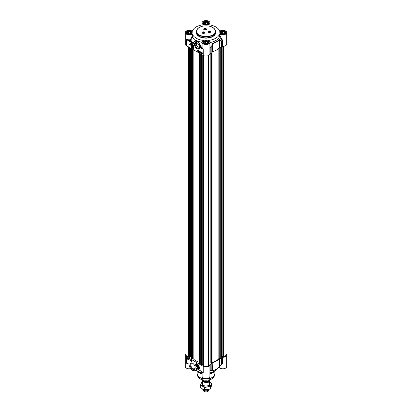 <?xml version="1.0" encoding="UTF-8"?>
<svg xmlns="http://www.w3.org/2000/svg" width="412" height="412" viewBox="0 0 412 412"><rect width="100%" height="100%" fill="white"/><g stroke="black" fill="none" stroke-linecap="round" stroke-linejoin="round"><path stroke-width="0.62" d="M193.346 46.886A1.164 0.67 60 0 1 192.522 47.313L192.522 47.313A1.164 0.67 60 0 1 192.486 47.292M191.704 45.938A1.164 0.67 60 0 1 191.704 45.892A1.164 0.67 60 0 1 192.486 45.392M192.522 47.313L192.445 47.272A1.051 0.608 60 0 1 191.704 45.979A1.051 0.608 60 0 1 192.445 45.552A1.051 0.608 60 0 1 193.192 46.839A1.051 0.608 60 0 1 192.445 47.272L192.522 47.313M192.445 47.004L192.002 45.856L192.893 46.371L192.893 46.968L192.445 47.004L192.893 46.747M192.002 46.453L192.656 46.072M191.513 44.517A2.106 1.215 60 0 1 191.544 44.501A2.106 1.215 60 0 1 191.977 44.403M193.949 47.823A2.106 1.215 60 0 1 193.65 48.147A2.106 1.215 60 0 1 193.619 48.163M192.445 45.371L192.445 45.371A1.272 0.736 -120 0 0 191.544 45.892A1.272 0.736 -120 0 0 192.445 47.452A1.272 0.736 -120 0 0 193.346 46.932A1.272 0.736 -120 0 0 192.445 45.371L192.445 45.371M206.505 24.277L204.625 23.989L204.12 22.902L205.495 22.109L207.375 22.397L207.88 23.484L206.505 24.277M207.375 22.397L207.375 23.778M206.906 24.045L205.094 24.061M205.495 22.109L205.495 23.829M206.644 24.195A1.401 0.809 0 0 0 205.598 24.138M208.74 23.299L208.74 23.34A2.74 1.581 0 0 0 208.74 23.299A2.74 1.581 0 0 0 207.936 22.181L207.936 22.181A2.74 1.581 0 0 0 207.89 22.155M204.11 22.155A2.74 1.581 0 0 0 204.064 22.181A2.74 1.581 0 0 0 203.26 23.299A2.74 1.581 0 0 0 203.265 23.34L203.26 23.299M203.626 23.824A2.611 1.509 180 0 1 204.151 22.13A2.611 1.509 180 0 1 207.849 22.13A2.611 1.509 180 0 1 208.374 23.824M223.335 33.995L221.455 33.707L220.95 32.62L222.326 31.827L224.205 32.115L224.71 33.202L223.335 33.995M224.205 32.115L224.205 33.49M223.737 33.763L221.924 33.779M222.326 31.827L222.326 33.547M223.474 33.913A1.401 0.809 0 0 0 222.428 33.856M225.57 33.011L225.57 33.053A2.74 1.581 0 0 0 225.57 33.011A2.74 1.581 0 0 0 224.767 31.894L224.767 31.894A2.74 1.581 0 0 0 224.72 31.868M220.94 31.868A2.74 1.581 0 0 0 220.894 31.894A2.74 1.581 0 0 0 220.09 33.011A2.74 1.581 0 0 0 220.09 33.058L220.09 33.011M220.456 33.537A2.611 1.509 180 0 1 220.981 31.842A2.611 1.509 180 0 1 224.679 31.842A2.611 1.509 180 0 1 225.204 33.537M206.505 43.713L204.625 43.42L204.12 42.338L205.495 41.54L207.375 41.833L207.88 42.92L206.505 43.713M207.375 41.833L207.375 43.209M206.906 43.481L205.094 43.492M205.495 41.54L205.495 43.26M206.644 43.631A1.401 0.809 0 0 0 205.598 43.574M208.74 42.73L208.74 42.771A2.74 1.581 0 0 0 208.74 42.73A2.74 1.581 0 0 0 207.936 41.612L207.936 41.612A2.74 1.581 0 0 0 207.89 41.586M204.11 41.586A2.74 1.581 0 0 0 204.064 41.612A2.74 1.581 0 0 0 203.26 42.73A2.74 1.581 0 0 0 203.265 42.771L203.26 42.73M203.626 43.255A2.611 1.509 180 0 1 204.151 41.561A2.611 1.509 180 0 1 207.849 41.561A2.611 1.509 180 0 1 208.374 43.255M189.675 33.995L187.795 33.707L187.29 32.62L188.665 31.827L190.545 32.115L191.05 33.202L189.675 33.995M190.545 32.115L190.545 33.49M190.076 33.763L188.263 33.779M188.665 31.827L188.665 33.547M189.819 33.913A1.401 0.809 0 0 0 188.768 33.856M191.91 33.011L191.91 33.053A2.74 1.581 0 0 0 191.91 33.011A2.74 1.581 0 0 0 191.106 31.894L191.106 31.894A2.74 1.581 0 0 0 191.06 31.868M187.28 31.868A2.74 1.581 0 0 0 187.233 31.894A2.74 1.581 0 0 0 186.43 33.011A2.74 1.581 0 0 0 186.435 33.058L186.43 33.011M186.796 33.537A2.611 1.509 180 0 1 187.321 31.842A2.611 1.509 180 0 1 191.019 31.842A2.611 1.509 180 0 1 191.544 33.537M206.335 29.247A1.262 0.731 180 0 1 206.335 29.278A1.262 0.731 180 0 1 206.005 29.772M206.041 28.634A1.37 0.788 180 0 1 206.041 29.752A1.37 0.788 180 0 1 204.105 29.752L204.105 29.752A1.37 0.788 180 0 1 204.105 28.634A1.37 0.788 180 0 1 206.041 28.634M204.146 29.772A1.262 0.731 180 0 1 203.811 29.278A1.262 0.731 180 0 1 203.811 29.247M204.728 32.703A1.262 0.731 180 0 1 204.733 32.739A1.262 0.731 180 0 1 204.398 33.233M204.434 32.095A1.37 0.788 180 0 1 204.434 33.212A1.37 0.788 180 0 1 202.498 33.212L202.498 33.212A1.37 0.788 180 0 1 202.498 32.095A1.37 0.788 180 0 1 204.434 32.095M202.539 33.233A1.262 0.731 180 0 1 202.204 32.739A1.262 0.731 180 0 1 202.204 32.703M210.723 31.776A1.262 0.731 180 0 1 210.723 31.812A1.262 0.731 180 0 1 210.388 32.306M210.429 31.168A1.37 0.788 180 0 1 210.429 32.285A1.37 0.788 180 0 1 208.493 32.285L208.493 32.285A1.37 0.788 180 0 1 208.493 31.168A1.37 0.788 180 0 1 210.429 31.168M208.529 32.306A1.262 0.731 180 0 1 208.194 31.812A1.262 0.731 180 0 1 208.194 31.776M222.542 46.335A3.899 2.251 0 0 0 226.729 44.089L226.729 32.569A3.899 2.251 180 0 1 223.999 34.711A3.899 2.251 180 0 1 219.637 33.856L219.483 36.663L222.099 40.438L222.099 46.515L222.542 46.335L222.542 40.258L219.637 35.334M222.377 39.83L222.006 40.232A16.552 9.558 180 0 1 221.502 41.154L219.895 39.691L219.617 40.067L221.213 41.54L221.584 41.385A0.422 0.324 -147 0 0 221.502 41.154L221.213 41.54L221.213 47.617L221.584 47.457A16.64 9.605 0 0 0 222.099 46.515M221.213 47.617L219.617 47.668L219.617 40.067L219.261 39.732A0.422 0.309 -139.9 0 0 219.184 39.501A14.657 8.461 180 0 1 212.401 43.414L211.912 44.3L211.804 46.752L212.108 46.798L211.804 46.752A16.552 9.558 180 0 1 210.202 47.045L209.899 45.088M211.912 44.3L212.206 44.347L212.108 52.875L212.443 43.672A14.744 8.513 0 0 0 219.261 39.732L219.261 47.807L219.617 47.668M219.261 47.807A14.744 8.513 180 0 1 212.443 51.747L212.401 43.414M209.899 53.56L210.197 53.385A16.64 9.605 0 0 0 211.835 53.086L212.108 52.875M185.271 32.569L185.271 44.089A3.899 2.251 0 0 0 186.415 45.681L203.245 55.399A3.899 2.251 0 0 0 207.493 55.883A3.899 2.251 0 0 0 209.899 53.807L209.899 42.282A3.899 2.251 180 0 1 206 44.532A3.899 2.251 180 0 1 202.101 42.282A3.899 2.251 180 0 1 203.77 40.438A13.817 7.977 0 0 1 192.363 33.856A3.899 2.251 180 0 1 188.001 34.711A3.899 2.251 180 0 1 185.271 32.569A3.899 2.251 180 0 1 188.001 30.421A3.899 2.251 180 0 1 192.363 31.276A13.817 7.977 0 0 1 203.77 24.694A3.899 2.251 180 0 1 202.101 22.851A3.899 2.251 180 0 1 206 20.6A3.899 2.251 180 0 1 209.899 22.851A3.899 2.251 180 0 1 208.23 24.694A13.817 7.977 0 0 1 219.637 31.276A3.899 2.251 180 0 1 223.999 30.421A3.899 2.251 180 0 1 226.729 32.569M186.415 45.681L186.415 39.145L188.006 40.577L188.155 40.319L186.415 39.145A3.899 2.251 180 0 0 190.38 39.691L190.849 40.057L192.517 37.137L192.363 33.856M188.006 40.577L192.193 42.997L192.342 42.74L188.155 40.319A4.316 2.493 0 0 0 190.509 40.268L190.38 39.691L192.363 35.669M193.3 43.332L192.342 42.74A16.027 9.255 0 0 1 190.509 40.268A0.422 0.335 155.3 0 0 190.849 40.057A15.671 9.049 180 0 0 193.429 43.147L193.3 43.332M193.516 43.064L193.516 43.255A5.057 2.92 60 0 1 197.147 41.73A5.057 2.92 60 0 1 200.629 47.55L200.927 47.535A5.263 3.039 -120 0 0 198.502 42.436A5.263 3.039 -120 0 0 194.577 41.164A5.263 3.039 -120 0 0 193.516 43.064L193.465 43.214M200.629 47.55L201.653 48.462L201.803 48.199L200.927 47.535L202.148 46.937M201.653 48.462L203.245 48.863L201.803 48.199A4.316 2.493 0 0 1 201.695 47.421L200.922 48.039M202.101 46.87L201.545 47.174M202.101 44.867L201.787 46.855M219.637 33.856A13.817 7.977 0 0 1 208.23 40.438A3.899 2.251 180 0 1 209.899 42.282M200.999 52.437L200.757 52.309L200.886 52.87L200.68 52.267L200.999 52.437M200.881 52.236L200.927 52.53M200.68 52.267L200.968 52.118L201.071 52.473M199.109 51.351L198.872 51.222L198.996 51.783L198.795 51.176L199.109 51.351M198.996 51.15L199.042 51.443M199.13 51.392L199.084 51.66M198.795 51.176L199.084 51.026L199.187 51.382M198.584 51.551L198.759 50.939M198.1 50.769L198.579 50.949L198.296 51.376L198.1 50.769L198.491 51L198.296 51.376M201.983 52.777L201.813 53.127M201.726 53.179L201.895 52.829L201.726 53.179M201.756 53.246L202.184 53.174M201.638 53.328L201.89 52.751L202.179 53.272L201.715 53.287M201.607 52.942L202.163 52.875M201.7 52.891L201.978 52.7L201.7 52.891M201.89 53.462L202.112 52.994M201.226 52.891L201.329 52.427L201.288 52.854M201.144 52.556L201.422 52.376L201.628 52.829L201.324 53.122M197.822 50.202L197.822 51.304L199.521 52.283M200.654 51.835L200.654 52.937L202.349 53.915M200.562 51.783L202.349 52.818L202.349 54.018L200.562 52.988L200.562 51.783M197.734 50.151L199.521 51.181L199.521 52.386L197.734 51.356L197.734 50.151M189.618 44.779A3.667 2.117 60 0 1 190.349 43.512A3.667 2.117 60 0 1 192.208 43.708A3.157 1.823 -120 0 0 190.869 43.672A3.157 1.823 -120 0 0 190.21 45.119L189.618 44.779L190.215 45.016M190.395 43.487A3.667 2.117 -120 0 0 189.705 44.728M190.911 43.651A3.157 1.823 60 0 1 190.957 43.62A3.157 1.823 60 0 1 191.776 43.492M219.895 39.691L219.184 39.501M210.197 53.385L210.202 47.045L209.899 47.056M219.483 36.663A13.817 7.977 180 0 1 209.899 42.575M199.64 47.081A3.147 1.818 60 0 1 198.996 48.328A3.147 1.818 60 0 1 197.42 48.173A3.147 1.818 60 0 1 195.365 45.397A3.147 1.818 60 0 1 195.844 42.874A3.147 1.818 60 0 1 197.25 42.941M197.065 48.791A3.656 2.111 -120 0 0 199.65 47.303A3.656 2.111 -120 0 0 197.065 42.822A3.656 2.111 -120 0 0 194.479 44.316A3.656 2.111 -120 0 0 197.065 48.791M192.445 48.23A2.23 1.288 -120 0 0 193.918 47.91A2.23 1.288 -120 0 0 193.563 45.768A2.23 1.288 -120 0 0 191.884 44.388A2.23 1.288 -120 0 0 190.895 45.845A2.23 1.288 -120 0 0 192.445 48.23M199.552 47.581C196.951 46.711 195.921 45.088 196.457 42.73M204.362 32.151A1.262 0.731 180 0 1 204.733 32.672A1.262 0.731 180 0 1 203.95 33.341A1.262 0.731 180 0 1 202.575 33.187A1.262 0.731 180 0 1 202.204 32.672A1.262 0.731 180 0 1 202.982 31.997A1.262 0.731 180 0 1 204.362 32.151M203.126 32.471L203.94 32.594L203.343 32.939L203.126 32.471L203.126 32.816M203.719 32.883L203.219 32.867M203.595 32.399L203.595 32.811M205.969 28.696A1.262 0.731 180 0 1 206.335 29.211A1.262 0.731 180 0 1 205.557 29.885A1.262 0.731 180 0 1 204.182 29.726A1.262 0.731 180 0 1 203.811 29.211A1.262 0.731 180 0 1 204.589 28.536A1.262 0.731 180 0 1 205.969 28.696M204.728 29.01L205.542 29.139L204.949 29.484L204.728 29.01L204.728 29.355M205.325 29.422L204.826 29.412M205.197 28.938L205.197 29.35M210.352 31.224A1.262 0.731 180 0 1 210.723 31.745A1.262 0.731 180 0 1 209.94 32.419A1.262 0.731 180 0 1 208.565 32.26A1.262 0.731 180 0 1 208.194 31.745A1.262 0.731 180 0 1 208.977 31.07A1.262 0.731 180 0 1 210.352 31.224M209.116 31.544L209.929 31.672L209.332 32.012L209.116 31.544L209.116 31.889M209.708 31.956L209.208 31.94M209.584 31.472L209.584 31.884M195.705 40.52L195.468 40.556A13.817 7.977 180 0 1 192.517 37.137M195.468 40.556L195.103 40.86M193.465 43.08L194.577 41.164L195.839 40.438L202.101 42.482M196.467 365.13A1.164 0.67 60 0 1 196.467 365.084A1.164 0.67 60 0 1 197.25 364.589M198.115 366.077A1.164 0.67 60 0 1 197.291 366.51L197.291 366.51A1.164 0.67 60 0 1 197.25 366.484M197.291 366.51L197.214 366.464A1.051 0.608 60 0 1 196.467 365.171A1.051 0.608 60 0 1 197.214 364.744A1.051 0.608 60 0 1 197.956 366.031A1.051 0.608 60 0 1 197.214 366.464L197.291 366.51M197.214 366.201L196.766 365.047L197.214 365.006L197.657 365.562L197.657 366.16L197.214 366.201L197.657 365.938M196.766 365.645L197.42 365.264M198.718 367.015A2.106 1.215 60 0 1 198.414 367.339A2.106 1.215 60 0 1 198.383 367.36M196.277 363.708A2.106 1.215 60 0 1 196.308 363.693A2.106 1.215 60 0 1 196.74 363.595M197.157 366.608A1.272 0.736 -120 0 0 198.115 366.124A1.272 0.736 -120 0 0 197.214 364.563A1.272 0.736 -120 0 0 196.313 365.053A1.272 0.736 -120 0 0 197.157 366.608M225.925 353.661A3.899 2.251 180 0 1 226.729 355.026A3.899 2.251 180 0 1 222.542 357.271L222.099 357.451A16.64 9.605 180 0 1 221.584 358.394L221.213 358.553L221.213 364.625L221.502 364.661A0.422 0.324 -147 0 0 221.584 364.471L219.261 366.819A14.744 8.513 180 0 1 212.443 370.759L212.108 369.883L211.804 370.259A0.422 0.407 -9 0 0 212.108 369.883L212.108 363.811L211.835 364.023A16.64 9.605 180 0 1 210.197 364.321L209.883 364.558A3.899 2.251 180 0 1 209.899 364.744A3.899 2.251 180 0 1 207.493 366.824A3.899 2.251 180 0 1 203.245 366.335L203.245 372.87L201.798 371.526M203.245 366.335L186.415 356.617A3.899 2.251 180 0 1 185.271 355.026A3.899 2.251 180 0 1 186.075 353.661M212.108 363.811L212.206 370.491A0.422 0.407 -9.4 0 1 211.912 370.862L212.401 370.924A14.657 8.461 0 0 0 218.267 367.942A14.657 8.461 0 0 0 219.184 367.004L221.502 364.661M212.401 370.924L212.206 362.89M212.443 362.684A14.744 8.513 0 0 0 219.261 358.744L219.261 366.819A0.422 0.309 -139.9 0 1 219.205 366.984L219.895 366.253M222.073 363.642L221.543 364.61A0.422 0.422 0 0 1 221.486 364.682L219.617 366.211L219.617 358.61L219.261 358.744M219.617 358.61L221.213 358.553M202.302 371.99A3.899 2.251 0 0 0 203.245 372.87L201.7 371.526L197.513 369.116L201.653 371.433L197.616 369.106M201.859 371.567L202.555 372.227M197.466 369.018L196.483 368.57M192.672 370.373A5.263 3.039 -120 0 0 195.376 370.682A5.263 3.039 -120 0 0 196.442 368.776L196.143 368.755A5.057 2.92 60 0 1 192.512 370.285A5.057 2.92 60 0 1 189.031 364.466L189.005 364.326M189.031 364.466L188.969 364.393C190.056 368.998 192.193 371.094 195.376 370.682L196.735 369.894L196.143 368.755M188.006 363.554L186.415 363.152L188.006 363.585M196.637 369.955L196.658 368.658M185.271 355.026L185.271 366.551A3.899 2.251 0 0 0 190.663 368.627M188.711 359.47L188.948 359.599L188.825 359.037L189.026 359.645L188.639 359.439L189.041 359.547M188.645 359.115L188.912 358.986L188.99 359.367M188.825 359.743L188.917 359.408M190.632 360.562L190.869 360.691L190.746 360.129L190.947 360.737L190.555 360.531L190.957 360.639M190.565 360.206L190.833 360.078L190.911 360.459M190.746 360.835L190.833 360.5M191.158 360.361L190.983 360.974L191.214 360.397M191.307 360.346L191.044 361.005M191.271 360.613L191.616 360.814L191.446 361.236L191.271 360.613L191.709 360.763L191.446 361.236M187.985 358.734L187.815 359.079L187.985 358.734M187.985 358.739L187.831 358.97L188.109 358.873M187.949 358.661L187.645 358.878L187.949 358.661M187.908 358.476L187.62 358.785M187.532 358.641L188.088 358.579L187.815 359.161L187.532 358.641L188.109 358.641M188.124 358.641L187.908 359.109L188.191 358.914M188.176 358.924L187.815 359.161M188.48 359.022L188.377 359.485L188.171 359.032L188.48 359.022M188.48 358.981L188.377 359.485M188.233 358.78L188.552 359.053M190.287 359.712L190.287 360.747L191.925 361.69M187.455 358.079L187.455 359.109L189.098 360.057M190.138 360.83L190.138 359.625L191.925 360.66L191.925 361.865L190.287 360.747M187.311 359.197L187.311 357.992L189.098 359.027L189.098 360.227L187.455 359.109M200.041 367.236A3.667 2.117 60 0 1 199.31 368.503A3.667 2.117 60 0 1 197.451 368.307A3.157 1.823 -120 0 0 198.79 368.338A3.157 1.823 -120 0 0 199.449 366.891L200.041 367.236M198.182 368.488A3.667 2.117 -120 0 0 199.382 368.457M199.588 366.974A3.157 1.823 60 0 1 198.939 368.251A3.157 1.823 60 0 1 198.867 368.292M219.014 367.2L219.169 367.319A3.899 2.251 0 0 0 223.505 368.766A3.899 2.251 0 0 0 226.729 366.551L226.729 355.026M219.184 367.004A0.422 0.309 -139.9 0 0 219.205 366.984L215.692 370.213A11.582 6.69 180 0 1 209.899 372.85M202.101 371.815L202.101 376.264A3.899 2.251 0 0 0 206 378.515A3.899 2.251 0 0 0 209.899 376.264L209.899 364.744M202.101 372.85A11.582 6.69 180 0 1 196.261 370.172M202.101 373.602A9.476 5.474 180 0 1 199.3 372.484A9.476 5.474 180 0 1 197.616 371.166M214.384 371.166A9.476 5.474 180 0 1 209.899 373.602M209.899 371.155L210.202 370.553L210.197 364.321M211.912 370.862L211.804 370.259A16.552 9.558 0 0 1 210.202 370.553A0.422 0.402 13.8 0 0 209.899 370.795M222.099 357.451L222.006 363.739A16.552 9.558 0 0 1 221.574 364.548M220.435 365.727L222.377 363.755L222.058 363.683M222.377 363.755L222.542 357.271M195.175 367.478A3.147 1.818 60 0 1 194.526 368.725A3.147 1.818 60 0 1 192.955 368.57A3.147 1.818 60 0 1 190.895 365.794A3.147 1.818 60 0 1 191.379 363.271A3.147 1.818 60 0 1 192.78 363.338M192.595 363.219L192.595 363.219A3.656 2.111 -120 0 0 190.009 364.713A3.656 2.111 -120 0 0 192.595 369.188A3.656 2.111 -120 0 0 195.18 367.695A3.656 2.111 -120 0 0 192.595 363.219L192.595 363.219M197.214 363.786A2.23 1.288 -120 0 0 196.653 363.58A2.23 1.288 -120 0 0 196.097 366.247A2.23 1.288 -120 0 0 198.682 367.102A2.23 1.288 -120 0 0 197.214 363.786M202.101 374.091A8.848 5.109 180 0 1 199.743 373.118A8.848 5.109 180 0 1 197.925 371.593L197.575 371.14M214.425 371.14L214.075 371.593A8.848 5.109 180 0 1 209.899 374.091M221.244 357.971L220.863 358.363L218.865 358.548A14.24 8.219 180 0 1 212.098 362.457L211.783 363.605L210.995 363.626M225.925 45.459L225.925 355.026A2.529 1.457 180 0 1 223.397 356.488L221.424 356.637L221.424 47.571M188.995 356.488L188.603 356.488A2.529 1.457 180 0 1 186.075 355.026L186.075 45.459M189.855 357.364L189.469 357.59L188.995 357.266L189.031 47.189M191.111 356.957L190.627 356.746L189.881 357.178M199.418 362.318A14.24 8.219 180 0 1 193.177 358.6L191.549 358.79L191.137 358.481M200.278 363.384L199.892 363.611L199.418 363.286L199.46 53.21M201.535 362.977L201.056 362.766L200.304 363.199M203.471 364.558L202.24 364.821L201.561 364.502M208.529 55.517L208.529 365.068A2.529 1.457 180 0 1 206 366.531A2.529 1.457 180 0 1 203.471 365.068L203.471 55.517M208.956 364.156L208.956 55.27L208.961 364.167L208.529 364.363M210.99 362.967L208.961 363.075M209.358 380.374A3.368 1.947 180 0 1 209.368 380.554A3.368 1.947 180 0 1 207.287 382.351A3.368 1.947 180 0 1 203.616 381.929A3.368 1.947 180 0 1 202.632 380.554A3.368 1.947 180 0 1 202.668 380.255M204.893 380.199L204.893 381.146L203.744 380.894L202.045 379.503M209.847 379.694A4.11 2.369 180 0 1 204.893 381.146L206 381.45L207.715 381.218L208.817 380.76L209.909 379.673M209.332 389.149A3.368 1.947 180 0 1 209.255 389.366A3.368 1.947 180 0 1 206.875 390.746A3.368 1.947 180 0 1 203.616 390.241A3.368 1.947 180 0 1 202.745 389.366A3.368 1.947 180 0 1 202.642 389.026M209.255 389.366L208.647 390.689A2.74 1.581 180 0 1 206.711 391.807A2.74 1.581 180 0 1 204.064 391.4A2.74 1.581 180 0 1 203.353 390.689L202.745 389.366M203.616 385.467A3.368 1.947 0 0 0 208.766 385.205A3.368 1.947 0 0 0 207.406 382.326M202.632 381.914A5.057 2.92 0 0 0 201.118 383.335A5.057 2.92 0 0 0 202.426 386.152A5.057 2.92 0 0 0 207.308 386.909A5.057 2.92 0 0 0 210.882 384.844A5.057 2.92 0 0 0 209.574 382.027A5.057 2.92 0 0 0 209.368 381.914L211.639 383.587L210.125 386.842L207.308 386.909L204.491 387.713L202.426 386.152L200.361 385.333L201.875 382.079L202.632 381.795M200.361 385.333L200.361 387.347L202.426 388.907L204.491 389.731L207.308 389.659L210.125 388.856L211.639 385.601L211.639 383.587M204.491 387.713L204.491 389.731M210.125 386.842L210.125 388.856M192.435 44.584A2.106 1.215 -120 0 0 191.482 44.537A2.106 1.215 -120 0 0 191.05 45.552M192.492 48.05A2.106 1.215 -120 0 0 192.538 48.08A2.106 1.215 -120 0 0 193.588 48.183A2.106 1.215 -120 0 0 194.021 47.334M192.445 44.795A1.978 1.143 -120 0 0 191.044 45.603A1.978 1.143 -120 0 0 192.445 48.029A1.978 1.143 -120 0 0 193.846 47.22A1.978 1.143 -120 0 0 192.445 44.795M187.115 33.841A2.802 1.617 180 0 1 186.368 32.739A2.802 1.617 180 0 1 188.099 31.245A2.802 1.617 180 0 1 191.153 31.595A2.802 1.617 180 0 1 191.971 32.739A2.802 1.617 180 0 1 191.225 33.841M203.945 24.123A2.802 1.617 180 0 1 203.198 23.021A2.802 1.617 180 0 1 204.929 21.527A2.802 1.617 180 0 1 207.983 21.877A2.802 1.617 180 0 1 208.802 23.021A2.802 1.617 180 0 1 208.055 24.123M220.775 33.841A2.802 1.617 180 0 1 220.029 32.739A2.802 1.617 180 0 1 221.759 31.245A2.802 1.617 180 0 1 224.813 31.595A2.802 1.617 180 0 1 225.632 32.739A2.802 1.617 180 0 1 224.885 33.841M203.945 43.554A2.802 1.617 180 0 1 203.198 42.457A2.802 1.617 180 0 1 204.929 40.963A2.802 1.617 180 0 1 207.983 41.313A2.802 1.617 180 0 1 208.802 42.457A2.802 1.617 180 0 1 208.055 43.554M192.193 42.997L193.223 43.538M203.245 55.399L203.245 48.863A3.899 2.251 180 0 1 202.101 47.272L202.101 42.282M199.449 34.974A9.27 5.351 180 0 1 199.449 27.408A9.27 5.351 180 0 1 212.551 27.408A9.27 5.351 180 0 1 212.551 34.974A9.27 5.351 180 0 1 199.449 34.974M199.372 27.45A9.476 5.474 0 0 0 196.524 31.363A9.476 5.474 0 0 0 199.3 35.231A9.476 5.474 0 0 0 209.626 36.416A9.476 5.474 0 0 0 215.476 31.363A9.476 5.474 0 0 0 212.7 27.491A9.476 5.474 0 0 0 212.628 27.45M199.3 36.266A9.476 5.474 180 0 1 196.524 32.394L196.524 31.363C196.673 29.164 198.332 27.532 201.494 26.466C207.082 24.957 211.469 26.523 212.659 27.398C214.487 28.474 215.43 29.798 215.476 31.363L215.476 32.394A9.476 5.474 180 0 1 209.626 37.451A9.476 5.474 180 0 1 199.3 36.266M196.524 31.405A9.687 5.593 0 0 0 199.15 36.524A9.687 5.593 0 0 0 210.62 37.482A9.687 5.593 0 0 0 215.476 31.405M220.698 33.794A3.013 1.741 0 0 0 225.74 33.017A3.013 1.741 0 0 0 222.053 30.885A3.013 1.741 0 0 0 220.698 33.794M203.868 43.512A3.013 1.741 0 0 0 208.91 42.735A3.013 1.741 0 0 0 205.222 40.603A3.013 1.741 0 0 0 203.868 43.512M187.043 33.794A3.013 1.741 0 0 0 192.08 33.017A3.013 1.741 0 0 0 188.392 30.885A3.013 1.741 0 0 0 187.043 33.794M203.868 24.081A3.013 1.741 0 0 0 208.91 23.299A3.013 1.741 0 0 0 205.222 21.172A3.013 1.741 0 0 0 203.868 24.081M222.542 40.258L222.099 40.438A16.64 9.605 0 0 1 221.584 41.385L221.584 47.457M211.845 363.523L211.835 47.014A16.64 9.605 0 0 1 210.197 47.313L209.899 47.488M197.255 367.247A2.106 1.215 -120 0 0 198.357 367.375A2.106 1.215 -120 0 0 198.79 366.526M197.204 363.775A2.106 1.215 -120 0 0 196.251 363.729A2.106 1.215 -120 0 0 195.813 364.744M197.127 367.169A1.978 1.143 -120 0 0 198.61 366.51A1.978 1.143 -120 0 0 197.302 364.038A1.978 1.143 -120 0 0 195.813 364.697A1.978 1.143 -120 0 0 197.127 367.169M196.436 368.472L196.169 368.611M187.475 363.42L188.856 364.074M186.415 356.617L186.415 363.152A3.899 2.251 0 0 0 188.207 363.739M209.899 370.573L210.197 370.398A16.64 9.605 180 0 0 211.835 370.1L211.835 364.023M222.542 363.343L222.099 363.523A16.64 9.605 180 0 1 221.584 364.471L221.584 358.394M219.169 367.319L219.169 367.03M209.208 379.823A8.158 4.712 180 0 1 202.792 379.823M214.848 370.867L214.848 373.797A8.848 5.109 180 0 1 209.384 378.515A8.848 5.109 180 0 1 199.743 377.407A8.848 5.109 180 0 1 197.152 373.797L197.152 370.867M214.791 374.359A8.817 5.093 180 0 1 214.657 374.941A8.817 5.093 180 0 1 208.585 378.844A8.817 5.093 180 0 1 199.763 377.572A8.817 5.093 180 0 1 197.343 374.941A8.817 5.093 180 0 1 197.209 374.359M214.848 373.797L214.209 376.28A8.364 4.826 180 0 1 208.451 379.982A8.364 4.826 180 0 1 200.088 378.777A8.364 4.826 180 0 1 197.791 376.28L197.152 373.797M211.856 362.673L211.856 53.081M212.098 362.457L212.098 52.911M218.865 358.548L218.865 48.245M219.246 358.409L219.246 47.828M220.714 358.399L220.714 47.632M220.863 358.363L220.863 47.627M221.244 358.146L221.244 47.612M221.398 356.498L221.398 47.581M221.486 356.684L221.486 47.545M221.81 356.735L221.81 47.081M221.913 356.699L221.913 46.891M221.97 356.576L221.97 46.788M222.176 356.488L222.176 46.427M223.397 356.488L223.397 46.314M188.603 356.488L188.603 46.942M189.057 357.353L189.057 47.205M189.469 357.59L189.469 47.442M189.587 357.59L189.587 47.509M189.855 357.436L189.855 47.668M190.627 356.746L190.627 48.111M190.751 356.746L190.751 48.183M191.137 358.553L191.137 48.405M191.549 358.79L191.549 48.642M191.817 358.801L191.817 48.796M192.553 358.507L192.553 49.224M193.177 358.6L193.177 49.584M199.48 363.369L199.48 53.225M199.892 363.611L199.892 53.462M200.011 363.611L200.011 53.529M200.278 363.451L200.278 53.684M201.056 362.766L201.056 54.132M201.174 362.766L201.174 54.199M201.561 364.574L201.561 54.425M201.973 364.811L201.973 54.662M202.24 364.821L202.24 54.817M203.142 364.46L203.142 55.337M208.683 364.249L208.683 55.435M208.899 364.213L208.899 55.311M210.831 362.797L210.831 53.282M210.934 362.833L210.934 53.266M210.995 363.652L210.995 53.251L210.99 363.636M211.047 363.77L211.047 53.241M211.402 363.827L211.402 53.174M211.783 53.096L211.783 363.605M208.616 380.868A2.843 1.643 180 0 1 203.992 381.388A2.843 1.643 180 0 1 203.229 380.6M203.085 380.518A2.925 1.689 0 0 0 203.93 381.543A2.925 1.689 0 0 0 206.793 381.976A2.925 1.689 0 0 0 208.848 380.745M191.544 44.501L191.013 45.629C191.41 46.453 190.385 46.036 192.471 48.086L193.65 48.147M225.632 32.739C224.947 34.227 223.34 34.577 220.806 33.784L220.029 32.739M208.802 42.457C208.117 43.945 206.51 44.295 203.976 43.502L203.198 42.457M191.971 32.739C191.286 34.227 189.68 34.577 187.146 33.784L186.368 32.739M208.802 23.021C208.117 24.514 206.51 24.864 203.976 24.071L203.198 23.021M209.899 24.911L209.899 22.851M202.101 24.911L202.101 22.851M196.308 363.693L195.777 364.821L196.194 366.175C197.018 367.313 197.739 367.715 198.357 367.375L198.414 367.339M214.209 376.28C212.947 381.445 199.053 381.445 197.791 376.28M221.306 47.607L221.306 358.059M221.424 47.576L221.424 356.637M188.995 47.169L188.995 357.266M189.881 47.679L189.881 357.4M191.111 48.389L191.111 358.517M199.418 53.189L199.418 363.286M200.304 53.699L200.304 363.42M201.535 54.41L201.535 364.538M202.632 380.554L202.632 386.265M209.368 380.554L209.368 386.265"/></g></svg>
